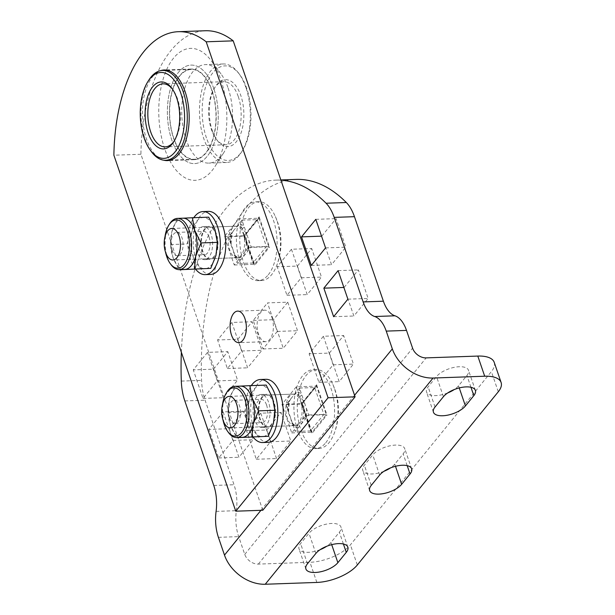 <?xml version="1.0" encoding="UTF-8"?>
<svg xmlns="http://www.w3.org/2000/svg" width="615" height="615" viewBox="0 0 615 615"><rect width="100%" height="100%" fill="white"/><g stroke="black" fill="none" stroke-linecap="round" stroke-linejoin="round"><path stroke-width="0.46" stroke-dasharray="3.08 2.31" d="M181.356 352.28A197.131 101.544 88 0 1 225.29 209.223A197.131 101.544 88 0 1 275.866 180.126A197.131 101.544 88 0 1 280.924 180.187M494.214 362.35A31.542 13.73 -18.9 0 1 491.393 371.621L350.412 544.844A31.542 13.73 -18.9 0 1 309.968 562.287L258.338 564.101A11.831 8.733 39.1 0 1 244.755 554.384L238.674 536.626A31.542 16.244 88 0 1 236.352 510.681A31.542 16.244 -92 0 0 234.023 484.735L205.087 400.211A39.429 20.31 88 0 1 201.574 380.378A197.131 101.544 88 0 1 245.554 208.508A197.131 101.544 88 0 1 296.13 179.411M383.96 471.29A17.743 7.718 -18.9 0 1 362.773 470.437A17.743 7.718 -18.9 0 1 364.357 465.224L372.752 454.916A17.743 7.718 -18.9 0 1 390.594 445.683A17.743 7.718 -18.9 0 1 404.732 448.635A17.743 7.718 -18.9 0 1 403.148 453.847L394.753 464.156A17.743 7.718 -18.9 0 1 390.44 467.93M320.184 549.649A17.743 7.718 -18.9 0 1 298.998 548.803A17.743 7.718 -18.9 0 1 300.581 543.583L308.976 533.274A17.743 7.718 -18.9 0 1 326.819 524.049A17.743 7.718 -18.9 0 1 340.956 526.994A17.743 7.718 -18.9 0 1 339.372 532.206L330.978 542.522A17.743 7.718 -18.9 0 1 326.665 546.289M447.735 392.924A17.743 7.718 -18.9 0 1 426.549 392.078A17.743 7.718 -18.9 0 1 428.132 386.858L436.527 376.549A17.743 7.718 -18.9 0 1 454.37 367.324A17.743 7.718 -18.9 0 1 468.507 370.268A17.743 7.718 -18.9 0 1 466.923 375.481L458.529 385.797A17.743 7.718 -18.9 0 1 454.216 389.564M321.783 236.16L336.051 218.632L345.822 247.176L331.554 264.704L321.545 236.168M315.787 219.34L336.051 218.632M311.29 265.419L331.554 264.704M325.558 247.891L345.822 247.176M297.445 266.064L311.713 248.537L321.484 277.081L307.223 294.608L297.445 266.064L277.188 266.772L291.449 249.244L311.713 248.537M291.449 249.244L301.227 277.788L286.959 295.315L277.188 266.772M286.959 295.315L307.223 294.608M301.227 277.788L321.484 277.081M237.867 339.272L252.135 321.737L261.905 350.289L247.645 367.816L237.867 339.272L217.602 339.98L231.87 322.452L252.135 321.737M231.87 322.452L241.641 350.996L227.381 368.523L217.602 339.98M227.381 368.523L247.645 367.816M241.641 350.996L261.905 350.289M213.536 369.169L227.796 351.642L237.575 380.185L223.307 397.713L213.536 369.169L193.271 369.884L207.532 352.357L227.796 351.642M207.532 352.357L217.31 380.9L203.042 398.428L193.271 369.884M203.042 398.428L223.307 397.713M217.31 380.9L237.575 380.185M229.149 428.709L243.417 411.181L253.188 439.725L238.92 457.252L229.149 428.709L208.885 429.416L223.153 411.889L243.417 411.181M223.153 411.889L232.924 440.432L218.656 457.967L208.885 429.416M218.656 457.967L238.92 457.252M232.924 440.432L253.188 439.725M344.108 287.451L358.376 269.916L368.147 298.467L353.886 315.995L343.877 287.459M338.112 270.631L358.376 269.916M333.622 316.702L353.886 315.995M347.89 299.174L368.147 298.467M329.386 353.079L343.654 335.552L353.425 364.095L339.157 381.631L329.386 353.079L309.122 353.794L323.39 336.267L343.654 335.552M323.39 336.267L333.161 364.81L318.901 382.338L309.122 353.794M318.901 382.338L339.157 381.631M333.161 364.81L353.425 364.095M266.787 430L281.055 412.473L290.826 441.017L276.558 458.544L266.787 430L246.523 430.715L260.791 413.18L281.055 412.473M260.791 413.18L270.562 441.731L256.294 459.259L246.523 430.715M256.294 459.259L276.558 458.544M270.562 441.731L290.826 441.017M259.015 218.217L268.786 246.761L254.518 264.289L244.747 235.745L259.015 218.217L238.751 218.925L248.522 247.476L268.786 246.761M248.522 247.476L234.254 265.004L224.483 236.452L238.751 218.925M224.483 236.452L244.747 235.745M234.254 265.004L254.518 264.289M287.759 302.173L297.529 330.716L283.261 348.244L273.49 319.7L287.759 302.173L267.494 302.888L277.265 331.431L297.529 330.716M277.265 331.431L262.997 348.959L253.226 320.415L267.494 302.888M253.226 320.415L273.49 319.7M262.997 348.959L283.261 348.244M302.234 403.655L316.502 386.128L326.273 414.679L312.013 432.207L302.234 403.655L281.97 404.37L296.238 386.843L316.502 386.128M296.238 386.843L306.009 415.386L291.748 432.914L281.97 404.37M291.748 432.914L312.013 432.207M306.009 415.386L326.273 414.679M163.728 160.184A45.341 23.355 88 0 1 146.493 139.013A45.341 23.355 88 0 1 160.584 70.663M212.114 90.636A45.341 23.355 88 0 1 213.866 136.115A45.341 23.355 88 0 1 194.401 159.662A45.341 23.355 88 0 1 173.507 138.067A45.341 23.355 88 0 1 171.754 92.581A45.341 23.355 88 0 1 191.219 69.034A45.341 23.355 88 0 1 212.114 90.636M216.196 234.661A15.767 8.126 88 0 1 216.811 250.482A15.767 8.126 88 0 1 210.038 258.677A15.767 8.126 88 0 1 202.773 251.158A15.767 8.126 88 0 1 202.158 235.345A15.767 8.126 88 0 1 208.931 227.15A15.767 8.126 88 0 1 216.196 234.661M243.217 233.715A15.767 8.126 88 0 1 243.824 249.536A15.767 8.126 88 0 1 237.052 257.723A15.767 8.126 88 0 1 229.787 250.213A15.767 8.126 88 0 1 229.18 234.392A15.767 8.126 88 0 1 235.945 226.205A15.767 8.126 88 0 1 243.217 233.715M271.961 317.671A15.767 8.126 88 0 1 272.568 333.491A15.767 8.126 88 0 1 265.803 341.686A15.767 8.126 88 0 1 258.531 334.168A15.767 8.126 88 0 1 257.923 318.347A15.767 8.126 88 0 1 264.696 310.16A15.767 8.126 88 0 1 271.961 317.671M273.69 402.579A15.767 8.126 88 0 1 274.298 418.4A15.767 8.126 88 0 1 267.525 426.587A15.767 8.126 88 0 1 260.26 419.076A15.767 8.126 88 0 1 259.653 403.255A15.767 8.126 88 0 1 266.418 395.068A15.767 8.126 88 0 1 273.69 402.579M300.704 401.633A15.767 8.126 88 0 1 301.319 417.447A15.767 8.126 88 0 1 294.547 425.642A15.767 8.126 88 0 1 287.282 418.131A15.767 8.126 88 0 1 286.667 402.31A15.767 8.126 88 0 1 293.44 394.115A15.767 8.126 88 0 1 300.704 401.633M262.789 510.25L140.904 154.265A134.085 69.072 88 0 1 205.364 30.75M140.904 154.265L113.89 155.218M206.44 137.906A47.309 24.369 88 0 1 209.115 78.482A47.309 24.369 88 0 1 239.896 74.861A47.309 24.369 88 0 1 246.723 88.414A47.309 24.369 88 0 1 242.548 150.444A47.309 24.369 88 0 1 206.44 137.906M245.869 87.445A49.285 25.384 -92 0 0 238.758 73.323A49.285 25.384 -92 0 0 223.168 63.968A49.285 25.384 -92 0 0 202.004 89.559A49.285 25.384 -92 0 0 203.911 138.998A49.285 25.384 -92 0 0 226.62 162.475A49.285 25.384 -92 0 0 241.526 152.051A49.285 25.384 -92 0 0 245.869 87.445M212.313 130.695A33.51 17.266 -92 0 0 217.157 140.297A33.51 17.266 -92 0 0 238.958 137.729A33.51 17.266 -92 0 0 240.849 95.633A33.51 17.266 -92 0 0 215.273 86.761A33.51 17.266 -92 0 0 212.313 130.695M238.32 96.724A31.542 16.244 88 0 1 239.543 128.366A31.542 16.244 88 0 1 225.997 144.748A31.542 16.244 88 0 1 216.019 138.759A31.542 16.244 88 0 1 211.468 129.719A31.542 16.244 88 0 1 214.251 88.368A31.542 16.244 88 0 1 223.783 81.703A31.542 16.244 88 0 1 238.32 96.724M174.23 140.981A31.542 16.244 -92 0 0 174.745 140.212A31.542 16.244 -92 0 0 177.527 98.861A31.542 16.244 -92 0 0 172.976 89.821A31.542 16.244 -92 0 0 172.408 89.083M151.459 151.744A44.949 23.155 88 0 1 144.971 138.867A44.949 23.155 88 0 1 148.938 79.942M211.944 90.843A44.949 23.155 -92 0 0 191.234 69.433A44.949 23.155 -92 0 0 171.939 92.773A44.949 23.155 -92 0 0 173.676 137.86A44.949 23.155 -92 0 0 194.386 159.27A44.949 23.155 -92 0 0 213.682 135.93A44.949 23.155 -92 0 0 211.944 90.843M213.789 88.575A49.285 25.384 -92 0 0 191.081 65.098A49.285 25.384 -92 0 0 169.924 90.689A49.285 25.384 -92 0 0 171.831 140.128A49.285 25.384 -92 0 0 194.54 163.605A49.285 25.384 -92 0 0 215.696 138.014A49.285 25.384 -92 0 0 213.789 88.575A49.285 25.384 88 0 1 215.696 138.014A49.285 25.384 88 0 1 194.54 163.605A49.285 25.384 88 0 1 171.831 140.128A49.285 25.384 88 0 1 169.924 90.689A49.285 25.384 88 0 1 191.081 65.098A49.285 25.384 88 0 1 213.789 88.575M228.119 88.068A49.285 25.384 88 0 1 223.768 152.674A49.285 25.384 88 0 1 208.869 163.098A49.285 25.384 88 0 1 186.161 139.62A49.285 25.384 88 0 1 184.254 90.182A49.285 25.384 88 0 1 205.41 64.59A49.285 25.384 88 0 1 221 73.946A49.285 25.384 88 0 1 228.119 88.068M164.712 148.876A66.013 34.002 88 0 1 168.441 65.959A66.013 34.002 88 0 1 211.383 60.908A66.013 34.002 88 0 1 220.908 79.827A66.013 34.002 88 0 1 215.081 166.358A66.013 34.002 88 0 1 164.712 148.876M268.079 442.346A31.542 16.244 88 0 1 251.596 419.676A31.542 16.244 88 0 1 257.777 383.96A31.542 16.244 88 0 1 265.865 379.309M271.799 424.934A16.559 8.533 88 0 1 267.556 427.379A16.559 8.533 88 0 1 258.9 415.471A16.559 8.533 88 0 1 262.144 396.721A16.559 8.533 88 0 1 266.395 394.276A16.559 8.533 88 0 1 275.043 406.184A16.559 8.533 88 0 1 271.799 424.934M266.403 425.119A16.559 8.533 88 0 1 262.151 427.563A16.559 8.533 88 0 1 253.495 415.663A16.559 8.533 88 0 1 256.739 396.913A16.559 8.533 88 0 1 260.991 394.469A16.559 8.533 88 0 1 269.639 406.377A16.559 8.533 88 0 1 266.403 425.119M253.103 437.088A31.542 16.244 88 0 1 251.297 385.605M210.591 274.436A31.542 16.244 88 0 1 194.109 251.758A31.542 16.244 88 0 1 200.282 216.05A31.542 16.244 88 0 1 208.377 211.391M214.312 257.016A16.559 8.533 88 0 1 210.061 259.461A16.559 8.533 88 0 1 201.413 247.561A16.559 8.533 88 0 1 204.657 228.811A16.559 8.533 88 0 1 208.9 226.366A16.559 8.533 88 0 1 217.556 238.266A16.559 8.533 88 0 1 214.312 257.016M208.908 257.208A16.559 8.533 88 0 1 204.664 259.653A16.559 8.533 88 0 1 196.008 247.745A16.559 8.533 88 0 1 199.252 228.995A16.559 8.533 88 0 1 203.496 226.551A16.559 8.533 88 0 1 212.152 238.459A16.559 8.533 88 0 1 208.908 257.208M195.616 269.178A31.542 16.244 88 0 1 193.81 217.687M266.541 404.916A11.67 6.012 88 0 1 266.987 416.616A11.67 6.012 88 0 1 261.982 422.682A11.67 6.012 88 0 1 256.601 417.124A11.67 6.012 88 0 1 256.147 405.416A11.67 6.012 88 0 1 261.16 399.35A11.67 6.012 88 0 1 266.541 404.916M229.587 418.069A11.67 6.012 -92 0 0 234.961 423.627A11.67 6.012 -92 0 0 239.973 417.57A11.67 6.012 -92 0 0 239.519 405.862A11.67 6.012 -92 0 0 234.146 400.304A11.67 6.012 -92 0 0 229.134 406.361A11.67 6.012 -92 0 0 229.587 418.069M222.515 404.516A24.17 12.446 -92 0 0 223.061 420.245M228.588 432.668A25.63 13.199 88 0 1 224.89 425.326A25.63 13.199 88 0 1 227.15 391.732M234.638 386.451L229.38 399.527L228.042 412.457L230.394 425.134A25.63 13.199 88 0 1 229.38 399.527A25.63 13.199 88 0 1 240.288 386.12L266.203 385.082M228.042 412.457L244.386 411.889L249.644 398.812L250.982 385.882M253.019 437.096L250.659 424.419L244.386 411.889M242.202 437.342A25.63 13.199 88 0 1 230.394 425.134L236.675 437.665M273.498 423.22A25.63 13.199 -92 0 0 272.476 397.613A25.63 13.199 -92 0 0 260.552 385.413A25.63 13.199 -92 0 0 249.644 398.812A25.63 13.199 -92 0 0 250.659 424.419A25.63 13.199 -92 0 0 262.59 436.627A25.63 13.199 -92 0 0 273.498 423.22M209.046 236.998A11.67 6.012 88 0 1 209.5 248.706A11.67 6.012 88 0 1 204.488 254.764A11.67 6.012 88 0 1 199.114 249.206A11.67 6.012 88 0 1 198.66 237.498A11.67 6.012 88 0 1 203.673 231.44A11.67 6.012 88 0 1 209.046 236.998M172.092 250.159A11.67 6.012 -92 0 0 177.474 255.717A11.67 6.012 -92 0 0 182.478 249.652A11.67 6.012 -92 0 0 182.032 237.944A11.67 6.012 -92 0 0 176.651 232.385A11.67 6.012 -92 0 0 171.639 238.451A11.67 6.012 -92 0 0 172.092 250.159M165.02 236.598A24.17 12.446 -92 0 0 165.573 252.327M171.101 264.757A25.63 13.199 88 0 1 167.403 257.408A25.63 13.199 88 0 1 169.663 223.814M177.151 218.54L171.893 231.609L170.555 244.547L172.907 257.216A25.63 13.199 88 0 1 171.893 231.609A25.63 13.199 88 0 1 182.801 218.21L208.716 217.164M170.555 244.547L186.899 243.971L192.157 230.902L193.487 217.964M195.524 269.178L193.172 256.509L186.899 243.971M184.715 269.424A25.63 13.199 88 0 1 172.907 257.216L179.18 269.754M216.003 255.302A25.63 13.199 -92 0 0 214.989 229.695A25.63 13.199 -92 0 0 203.065 217.495A25.63 13.199 -92 0 0 192.157 230.902A25.63 13.199 -92 0 0 193.172 256.509A25.63 13.199 -92 0 0 205.095 268.709A25.63 13.199 -92 0 0 216.003 255.302M228.565 236.66L237.767 263.528L251.189 247.03L248.96 240.519L246.261 240.726L246.592 233.6L241.995 220.162L238.743 224.16A1.968 1.684 -98.3 0 1 237.175 226.189L228.565 236.66L243.763 236.129L252.965 262.997L254.233 264.104L254.387 265.642L244.04 235.422L243.763 236.129L259.146 216.864L258.346 218.955L257.193 219.632L243.763 236.129M245.354 250.067A1.968 0.899 16 0 1 247.937 251.028A17.743 9.14 88 0 0 248.96 240.519L246.592 233.6L242.049 228.419A1.968 1.43 -41.3 0 0 244.224 226.674A17.743 9.14 88 0 0 238.743 224.16L231.025 233.746A1.968 0.899 -164 0 0 232.024 233.27A1.968 0.899 -164 0 1 232.024 233.27A1.968 0.899 -164 0 0 231.817 232.662A17.743 9.14 88 0 0 230.794 243.171L230.118 243.086L233.17 250.097L234.33 255.394A1.968 1.43 138.7 0 1 235.33 255.779L235.33 255.779A1.968 1.43 138.7 0 1 235.537 257.016A17.743 9.14 88 0 0 241.018 259.53A1.968 1.684 81.7 0 0 239.204 257.624L244.478 255.279L245.354 250.067A15.767 8.126 -92 0 0 246.261 240.726M276.888 220.516A39.429 20.31 -92 0 0 274.428 214.566A39.429 20.31 -92 0 0 258.723 201.735A39.429 20.31 -92 0 0 248.614 207.555A39.429 20.31 -92 0 0 243.325 261.759A39.429 20.31 -92 0 0 261.49 280.54A39.429 20.31 -92 0 0 271.607 274.721A39.429 20.31 -92 0 0 276.258 266.633A39.429 20.31 -92 0 0 276.888 220.516M268.263 274.836A39.429 20.31 -92 0 0 275.981 230.195A39.429 20.31 -92 0 0 255.379 201.851A39.429 20.31 -92 0 0 245.27 207.67A39.429 20.31 -92 0 0 237.551 252.311A39.429 20.31 -92 0 0 258.146 280.655A39.429 20.31 -92 0 0 268.263 274.836M251.189 247.03L266.387 246.5L269.493 247.084L254.387 265.642M241.995 220.162L257.193 219.632L266.387 246.5L252.965 262.997L237.767 263.528M242.049 228.419A15.767 8.126 -92 0 0 237.636 226.143L236.998 226.305M233.562 230.525L232.024 233.262L231.071 243.102L231.594 245.493M254.233 264.104L244.524 235.937L258.346 218.955M286.06 404.578L295.254 431.446L308.684 414.948L306.454 408.437L303.756 408.644L304.079 401.51L299.482 388.08L296.23 392.078A1.968 1.684 -98.3 0 1 294.67 394.1L286.06 404.578L301.258 404.04L310.452 430.907L311.728 432.022L311.874 433.56L301.527 403.332L301.258 404.04L316.633 384.775L315.833 386.866L314.68 387.542L301.258 404.04M302.841 417.985A1.968 0.899 16 0 1 305.424 418.946A17.743 9.14 88 0 0 306.454 408.437L304.079 401.51L299.543 396.337A1.968 1.43 -41.3 0 0 301.711 394.592A17.743 9.14 88 0 0 296.23 392.078L288.52 401.657A1.968 0.899 -164 0 0 289.519 401.18L289.519 401.18A1.968 0.899 -164 0 0 289.311 400.58A17.743 9.14 88 0 0 288.289 411.089L287.605 410.997L290.657 418.008L291.818 423.305A1.968 1.43 138.7 0 1 292.817 423.689L292.817 423.689A1.968 1.43 138.7 0 1 293.024 424.934A17.743 9.14 88 0 0 298.506 427.448A1.968 1.684 81.7 0 0 296.691 425.542L301.965 423.197L302.841 417.985A15.767 8.126 -92 0 0 303.756 408.644M334.383 388.426A39.429 20.31 -92 0 0 331.923 382.484A39.429 20.31 -92 0 0 316.218 369.646A39.429 20.31 -92 0 0 306.101 375.465A39.429 20.31 -92 0 0 300.82 429.67A39.429 20.31 -92 0 0 318.985 448.45A39.429 20.31 -92 0 0 329.094 442.631A39.429 20.31 -92 0 0 333.745 434.551A39.429 20.31 -92 0 0 334.383 388.426M325.75 442.754A39.429 20.31 -92 0 0 333.476 398.113A39.429 20.31 -92 0 0 312.874 369.769A39.429 20.31 -92 0 0 302.757 375.588A39.429 20.31 -92 0 0 295.039 420.222A39.429 20.31 -92 0 0 315.641 448.573A39.429 20.31 -92 0 0 325.75 442.754M308.684 414.948L323.882 414.41L326.98 415.002L311.874 433.56M299.482 388.08L314.68 387.542L323.882 414.41L310.452 430.907L295.254 431.446M299.543 396.337A15.767 8.126 -92 0 0 295.131 394.061L294.485 394.215M291.049 398.435L289.519 401.18L288.566 411.02L289.081 413.403M311.728 432.022L302.011 403.847L315.833 386.866M181.31 381.092L201.574 380.378M258.338 564.101L426.164 357.884M357.315 564.993L350.412 544.844M316.863 582.436L309.968 562.287M498.288 391.77L491.393 371.621M379.647 475.064L372.752 454.916M407.184 465.64L403.148 453.847M371.26 485.373L364.357 465.224M395.483 466.285L394.753 464.156M331.708 544.652L330.978 542.522M307.485 563.74L300.581 543.583M343.408 543.998L339.372 532.206M315.872 553.423L308.976 533.274M459.259 387.927L458.529 385.797M435.028 407.015L428.132 386.858M470.959 387.273L466.923 375.481M443.423 396.698L436.527 376.549M218.41 537.333L238.674 536.626M216.088 511.396L236.352 510.681M213.759 485.45L234.023 484.735M184.823 400.926L205.087 400.211M260.937 510.312L354.563 395.276M244.755 554.384L412.588 348.167M171.777 228.457L237.636 226.143A15.767 8.126 -92 0 0 237.175 226.189M259.146 216.864L269.493 247.084M231.025 233.746A15.767 8.126 -92 0 0 230.118 243.086M234.33 255.394A15.767 8.126 -92 0 0 238.743 257.67A15.767 8.126 -92 0 0 239.204 257.624M229.272 396.368L295.131 394.061A15.767 8.126 -92 0 0 294.67 394.1M316.633 384.775L326.98 415.002M288.52 401.657A15.767 8.126 -92 0 0 287.605 410.997M291.818 423.305A15.767 8.126 -92 0 0 296.23 425.58A15.767 8.126 -92 0 0 296.691 425.542M411.635 468.784L404.732 448.635M369.669 490.586L362.773 470.437M305.893 568.952L298.998 548.803M347.859 547.142L340.956 526.994M433.444 412.227L426.549 392.078M475.403 390.417L468.507 370.268M275.866 180.126L280.84 179.949M194.401 159.662L167.38 160.607M237.052 257.723L210.038 258.677M265.803 341.686L238.781 342.632M294.547 425.642L267.525 426.587M293.44 394.115L266.418 395.068M264.696 310.16L237.674 311.105M235.945 226.205L208.931 227.15M191.219 69.034L164.197 69.987M239.896 74.861L238.758 73.323M216.019 138.759L217.157 140.297M174.745 140.212L173.722 141.819M191.234 69.433L167.288 70.271M223.168 63.968L205.41 64.59M225.997 144.748L165.212 146.877M223.783 81.703L162.998 83.832M226.62 162.475L208.869 163.098M194.386 159.27L170.44 160.108M172.976 89.821L171.839 88.283M214.251 88.368L215.273 86.761M242.548 150.444L241.526 152.051M221 73.946L211.383 60.908M223.768 152.674L215.081 166.358M262.151 427.563L267.556 427.379M260.991 394.469L266.395 394.276M204.664 259.653L210.061 259.461M203.496 226.551L208.9 226.366M234.961 423.627L261.982 422.682M234.146 400.304L261.16 399.35M177.474 255.717L204.488 254.764M176.651 232.385L203.673 231.44M258.723 201.735L255.379 201.851M276.258 266.633A63.084 63.084 0 0 0 274.428 214.566M261.49 280.54L258.146 280.655M234.746 254.695L235.33 255.779L238.743 257.67L172.884 259.976M316.218 369.646L312.874 369.769M333.745 434.551A63.084 63.084 0 0 0 331.923 382.484M318.985 448.45L315.641 448.573M292.233 422.613L292.817 423.689L296.23 425.58L230.379 427.894"/><path stroke-width="0.92" d="M265.234 584.25L433.068 378.033L484.697 376.219A31.542 13.73 -18.9 0 1 501.11 382.499A31.542 13.73 -18.9 0 1 498.288 391.77L357.315 564.993A31.542 13.73 -18.9 0 1 316.863 582.436L265.234 584.25A35.486 26.199 39.1 0 1 224.49 555.091L218.41 537.333A31.542 16.244 88 0 1 216.088 511.396A31.542 16.244 -92 0 0 213.759 485.45L184.823 400.926A39.429 20.31 88 0 1 181.31 381.092A197.131 101.544 88 0 1 181.356 352.28M390.44 467.93A17.743 7.718 -18.9 0 1 383.96 471.29M326.665 546.289A17.743 7.718 -18.9 0 1 320.184 549.649M454.216 389.564A17.743 7.718 -18.9 0 1 447.735 392.924M280.84 179.949L296.13 179.411A197.131 101.544 88 0 1 346.33 202.52A39.429 20.31 88 0 1 354.455 216.68L383.391 301.204A31.542 16.244 -92 0 0 394.953 315.803A31.542 16.244 88 0 1 406.507 330.409L412.588 348.167A11.831 8.733 -140.9 0 0 426.164 357.884L477.801 356.07A31.542 13.73 -18.9 0 1 494.214 362.35L501.11 382.499M465.424 405.946A17.743 7.718 -18.9 0 1 447.582 415.171A17.743 7.718 -18.9 0 1 433.444 412.227A17.743 7.718 -18.9 0 1 435.028 407.015L443.423 396.698A17.743 7.718 -18.9 0 1 461.265 387.473A17.743 7.718 -18.9 0 1 475.403 390.417A17.743 7.718 -18.9 0 1 473.819 395.63L465.424 405.946L459.259 387.927M337.873 562.671A17.743 7.718 -18.9 0 1 320.031 571.896A17.743 7.718 -18.9 0 1 305.893 568.952A17.743 7.718 -18.9 0 1 307.485 563.74L315.872 553.423A17.743 7.718 -18.9 0 1 333.714 544.198A17.743 7.718 -18.9 0 1 347.859 547.142A17.743 7.718 -18.9 0 1 346.268 552.355L337.873 562.671L331.708 544.652M379.647 475.064A17.743 7.718 -18.9 0 1 397.49 465.839A17.743 7.718 -18.9 0 1 411.635 468.784A17.743 7.718 -18.9 0 1 410.044 473.996L401.649 484.305A17.743 7.718 -18.9 0 1 383.806 493.53A17.743 7.718 -18.9 0 1 369.669 490.586A17.743 7.718 -18.9 0 1 371.26 485.373L379.647 475.064M280.924 180.187A197.131 101.544 88 0 1 326.065 203.227A39.429 20.31 88 0 1 334.191 217.387L363.134 301.919A31.542 16.244 -92 0 0 374.689 316.517A31.542 16.244 88 0 1 386.243 331.116L392.324 348.874A35.486 26.199 -140.9 0 0 433.068 378.033M301.519 236.875L315.787 219.34L325.558 247.891L311.29 265.419L301.519 236.875L321.545 236.168M323.851 288.158L338.112 270.631L347.89 299.174L333.622 316.702L323.851 288.158L343.877 287.459M160.584 70.663A45.341 23.355 88 0 1 164.197 69.987A45.341 23.355 88 0 1 185.092 91.581A45.341 23.355 88 0 1 186.845 137.068A45.341 23.355 88 0 1 167.38 160.607A45.341 23.355 88 0 1 163.728 160.184M244.939 318.624A15.767 8.126 88 0 1 245.554 334.445A15.767 8.126 88 0 1 238.781 342.632A15.767 8.126 88 0 1 231.517 335.121A15.767 8.126 88 0 1 230.902 319.3A15.767 8.126 88 0 1 237.674 311.105A15.767 8.126 88 0 1 244.939 318.624M178.342 31.696L205.364 30.75A134.085 69.072 88 0 1 233.216 40.851L355.093 396.829L262.789 510.25L235.768 511.196L113.89 155.218A134.085 69.072 88 0 1 178.342 31.696A134.085 69.072 88 0 1 206.194 41.797L328.072 397.774L235.768 511.196M355.093 396.829L328.072 397.774M233.216 40.851L206.194 41.797M176.682 97.885A33.51 17.266 88 0 1 173.722 141.819A33.51 17.266 88 0 1 148.146 132.948A33.51 17.266 88 0 1 150.037 90.851A33.51 17.266 88 0 1 171.839 88.283A33.51 17.266 88 0 1 176.682 97.885M172.408 89.083A31.542 16.244 -92 0 0 162.998 83.832A31.542 16.244 -92 0 0 149.453 100.214A31.542 16.244 -92 0 0 150.675 131.856A31.542 16.244 -92 0 0 165.212 146.877A31.542 16.244 -92 0 0 174.23 140.981M180.71 92.942A42.973 22.14 -92 0 0 147.915 81.557A42.973 22.14 -92 0 0 144.118 137.891A42.973 22.14 -92 0 0 150.321 150.214A42.973 22.14 -92 0 0 178.281 146.924A42.973 22.14 -92 0 0 180.71 92.942M147.915 81.557L148.938 79.942A44.949 23.155 88 0 1 162.529 70.441A44.949 23.155 88 0 1 183.232 91.85A44.949 23.155 88 0 1 184.977 136.937A44.949 23.155 88 0 1 165.681 160.277A44.949 23.155 88 0 1 151.459 151.744L150.321 150.214M251.297 385.605A31.542 16.244 88 0 1 252.373 384.152A31.542 16.244 88 0 1 260.46 379.493A31.542 16.244 88 0 1 276.942 402.172A31.542 16.244 88 0 1 270.769 437.88A31.542 16.244 88 0 1 262.674 442.539A31.542 16.244 88 0 1 253.103 437.088M260.46 379.493L265.865 379.309A31.542 16.244 88 0 1 282.346 401.979A31.542 16.244 88 0 1 276.173 437.696A31.542 16.244 88 0 1 268.079 442.346L262.674 442.539M193.81 217.687A31.542 16.244 88 0 1 194.878 216.234A31.542 16.244 88 0 1 202.973 211.583A31.542 16.244 88 0 1 219.455 234.254A31.542 16.244 88 0 1 213.282 269.97A31.542 16.244 88 0 1 205.187 274.628A31.542 16.244 88 0 1 195.616 269.178M202.973 211.583L208.377 211.391A31.542 16.244 88 0 1 224.859 234.069A31.542 16.244 88 0 1 218.679 269.777A31.542 16.244 88 0 1 210.591 274.436L205.187 274.628M223.061 420.245A24.17 12.446 -92 0 0 224.267 424.604A24.17 12.446 -92 0 0 227.75 431.53A24.17 12.446 -92 0 0 243.479 429.685A24.17 12.446 -92 0 0 244.839 399.327A24.17 12.446 -92 0 0 226.397 392.924A24.17 12.446 -92 0 0 222.515 404.516M226.397 392.924L227.15 391.732A25.63 13.199 88 0 1 234.899 386.312A25.63 13.199 88 0 1 246.707 398.52A25.63 13.199 88 0 1 247.699 424.227A25.63 13.199 88 0 1 236.698 437.534A25.63 13.199 88 0 1 228.588 432.668L227.75 431.53M240.288 386.12A25.63 13.199 88 0 1 240.404 386.12A25.63 13.199 88 0 1 252.212 398.328L249.859 385.651L240.288 386.12M249.859 385.651L266.203 385.082L272.476 397.613L274.836 410.282L273.498 423.22L268.24 436.289L236.675 437.665L268.24 436.289M251.896 436.865L253.234 423.927L258.492 410.858L274.836 410.282M258.492 410.858L252.212 398.328A25.63 13.199 88 0 1 253.234 423.927A25.63 13.199 88 0 1 242.325 437.334A25.63 13.199 88 0 1 242.202 437.342L236.698 437.534M165.573 252.327A24.17 12.446 -92 0 0 166.773 256.693A24.17 12.446 -92 0 0 170.263 263.62A24.17 12.446 -92 0 0 185.984 261.767A24.17 12.446 -92 0 0 187.352 231.409A24.17 12.446 -92 0 0 168.91 225.005A24.17 12.446 -92 0 0 165.02 236.598M168.91 225.005L169.663 223.814A25.63 13.199 88 0 1 177.412 218.394A25.63 13.199 88 0 1 189.22 230.602A25.63 13.199 88 0 1 190.212 256.309A25.63 13.199 88 0 1 179.211 269.616A25.63 13.199 88 0 1 171.101 264.757L170.263 263.62M182.801 218.21A25.63 13.199 88 0 1 182.916 218.202A25.63 13.199 88 0 1 194.724 230.41L192.372 217.741L182.801 218.21M192.372 217.741L208.716 217.164L214.989 229.695L217.341 242.371L216.003 255.302L210.753 268.378L179.18 269.754L210.753 268.378M194.409 268.947L195.747 256.017L200.997 242.94L217.341 242.371M200.997 242.94L194.724 230.41A25.63 13.199 88 0 1 195.747 256.017A25.63 13.199 88 0 1 184.831 269.424A25.63 13.199 88 0 1 184.715 269.424L179.211 269.616M176.936 257.647A15.767 8.126 -92 0 0 180.018 239.796A15.767 8.126 -92 0 0 171.777 228.457A15.767 8.126 -92 0 0 167.734 230.786A15.767 8.126 -92 0 0 164.643 248.637A15.767 8.126 -92 0 0 172.884 259.976A15.767 8.126 -92 0 0 176.936 257.647M234.423 425.565A15.767 8.126 -92 0 0 237.513 407.707A15.767 8.126 -92 0 0 229.272 396.368A15.767 8.126 -92 0 0 225.221 398.697A15.767 8.126 -92 0 0 222.138 416.555A15.767 8.126 -92 0 0 230.379 427.894A15.767 8.126 -92 0 0 234.423 425.565M484.697 376.219L477.801 356.07M410.044 473.996L407.184 465.64M401.649 484.305L395.483 466.285M346.268 552.355L343.408 543.998M473.819 395.63L470.959 387.273M326.065 203.227L346.33 202.52M334.191 217.387L354.455 216.68M363.134 301.919L383.391 301.204M374.689 316.517L394.953 315.803M386.243 331.116L406.507 330.409M224.49 555.091L260.937 510.312M354.563 395.276L392.324 348.874M167.288 70.271L162.529 70.441M170.44 160.108L165.681 160.277M234.899 386.312L240.404 386.12M177.412 218.394L182.916 218.202"/></g></svg>
